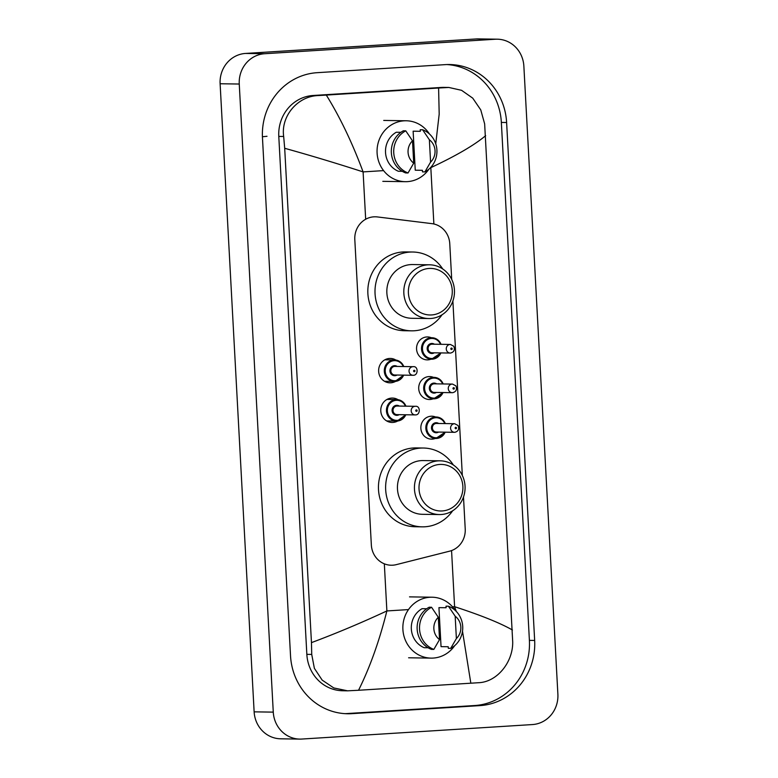 <?xml version="1.0" encoding="UTF-8"?>
<svg xmlns="http://www.w3.org/2000/svg" width="778" height="778" viewBox="0 0 778 778"><rect width="100%" height="100%" fill="white"/><g stroke="black" fill="none" stroke-linecap="round" stroke-linejoin="round"><path stroke-width="1.17" d="M435.252 438.481A11.466 10.804 -89.1 0 1 432.276 439.123A11.466 10.804 -89.1 0 1 431.479 439.132A11.466 10.804 -89.1 0 1 420.849 427.929A11.466 10.804 -89.1 0 1 431.031 416.23A11.466 10.804 -89.1 0 1 431.819 416.211A11.466 10.804 -89.1 0 1 435.573 416.979M433.103 398.842A11.466 10.804 -89.1 0 1 430.127 399.484A11.466 10.804 -89.1 0 1 429.33 399.503A11.466 10.804 -89.1 0 1 418.7 388.3A11.466 10.804 -89.1 0 1 428.882 376.591A11.466 10.804 -89.1 0 1 429.68 376.571A11.466 10.804 -89.1 0 1 433.424 377.349M430.954 359.212A11.466 10.804 -89.1 0 1 427.978 359.854A11.466 10.804 -89.1 0 1 427.19 359.874A11.466 10.804 -89.1 0 1 416.551 348.67A11.466 10.804 -89.1 0 1 426.743 336.962A11.466 10.804 -89.1 0 1 427.53 336.942A11.466 10.804 -89.1 0 1 431.284 337.72M397.694 421.015A12.195 11.495 -89.1 0 1 392.929 422.435A12.195 11.495 -89.1 0 1 392.093 422.464A12.195 11.495 -89.1 0 1 380.773 410.541A12.195 11.495 -89.1 0 1 391.616 398.083A12.195 11.495 -89.1 0 1 392.452 398.064A12.195 11.495 -89.1 0 1 398.015 399.678M395.545 381.376A12.195 11.495 -89.1 0 1 390.78 382.805A12.195 11.495 -89.1 0 1 389.943 382.825A12.195 11.495 -89.1 0 1 378.633 370.902A12.195 11.495 -89.1 0 1 389.467 358.454A12.195 11.495 -89.1 0 1 390.303 358.434A12.195 11.495 -89.1 0 1 395.866 360.049M451.707 279.428L449.772 243.728A21.502 20.267 90.9 0 0 431.907 223.636L377.408 216.936A21.502 20.267 90.9 0 0 375.366 216.799A21.502 20.267 90.9 0 0 373.878 216.829A21.502 20.267 90.9 0 0 354.807 239.566L371.349 545.008A21.502 20.267 90.9 0 0 391.256 565.227A21.502 20.267 90.9 0 0 396.235 564.653L449.645 551.164A21.502 20.267 90.9 0 0 465.225 528.982L463.494 497.025M462.327 475.436L452.874 301.018M299.822 739.1L280.683 738.808A28.669 27.026 -89.1 0 1 254.134 711.841L220.116 83.752A28.669 27.026 -89.1 0 1 245.547 53.439L476.204 38.949A28.669 27.026 -89.1 0 1 478.178 38.9L497.317 39.192A28.669 27.026 -89.1 0 1 523.866 66.159L557.884 694.248A28.669 27.026 -89.1 0 1 532.453 724.561L301.796 739.051A28.669 27.026 -89.1 0 1 299.822 739.1A28.669 27.026 -89.1 0 1 273.273 712.133L239.254 84.034A28.669 27.026 -89.1 0 1 264.685 53.721L495.333 39.231A28.669 27.026 -89.1 0 1 497.317 39.192M445.279 64.632L317.142 72.685A61.627 58.097 90.9 0 0 262.468 137.842L290.525 655.776A61.627 58.097 90.9 0 0 347.601 713.757A61.627 58.097 90.9 0 0 351.851 713.659L479.997 705.607A61.627 58.097 90.9 0 0 534.661 640.44L506.614 122.506A61.627 58.097 90.9 0 0 449.538 64.525A61.627 58.097 90.9 0 0 445.279 64.632M344.965 713.659A61.627 58.097 90.9 0 0 346.589 713.582L474.736 705.529A61.627 58.097 90.9 0 0 529.4 640.362L501.353 122.428A61.627 58.097 90.9 0 0 446.903 64.555M435.748 143.813L439.191 114.133L438.598 88.021L448.838 87.457L443.937 87.379A38.696 36.478 90.9 0 0 441.262 87.447L313.116 95.49A38.696 36.478 90.9 0 0 278.787 136.413L306.843 654.347A38.696 36.478 90.9 0 0 342.68 690.747L347.581 690.825L333.791 687.947L322.16 680.098L314.38 668.351L311.725 654.415L311.463 642.628C336.261 633.36 361.4 622.799 386.88 610.944C379.333 641.053 369.881 667.485 358.541 690.271L347.581 690.825M448.838 87.457L461.578 90.316L472.742 98.154L480.755 109.902L484.645 123.858L512.702 641.792C513.149 662.214 497.035 682.092 478.538 682.714L358.541 690.271M438.598 88.021L326.303 95.072C340.035 117.225 352.298 142.831 363.102 171.899C336.514 163.302 310.373 155.425 284.69 148.287L311.463 642.628M284.69 148.287L283.669 136.481C280.751 116.019 297.77 96.161 318.163 95.568L326.303 95.072M456.268 611.411L454.595 606.694C480.989 615.291 500.264 623.061 512.439 630.005M485.666 135.654C474.386 145.126 456.103 155.794 430.817 167.649L430.506 167.669M470.836 683.21L462.502 631.182M428.931 169.166A30.459 28.708 -89.1 0 1 407.409 181.634A30.459 28.708 -89.1 0 1 405.299 181.682A30.459 28.708 -89.1 0 1 377.058 151.914A30.459 28.708 -89.1 0 1 404.113 120.823A30.459 28.708 -89.1 0 1 406.213 120.775A30.459 28.708 -89.1 0 1 429.456 133.991M422.425 170.314L415.248 170.207L413.128 131.19L420.305 131.297L420.227 129.732L422.619 129.77A22.932 21.619 -89.1 0 1 436.905 150.018A22.932 21.619 -89.1 0 1 424.895 171.909L422.503 171.88L422.425 170.314M429.368 139.768A14.335 13.508 -89.1 0 1 430.584 162.106L429.368 139.768L422.619 129.77M430.584 162.106L424.895 171.909M400.884 132.318L396.274 132.25A21.502 20.267 -89.1 0 0 385.528 152.498A21.502 20.267 -89.1 0 0 398.385 171.267L402.304 171.325M413.721 163.156A14.335 13.508 -89.1 0 1 412.505 140.828L413.721 163.156L408.042 172.969A22.932 21.619 -89.1 0 1 393.746 152.721A22.932 21.619 -89.1 0 1 405.756 130.83L403.364 130.792A22.932 21.619 -89.1 0 0 391.353 152.692A22.932 21.619 -89.1 0 0 405.649 172.94L408.042 172.969M412.505 140.828L405.756 130.83M454.731 645.604A30.459 28.708 -89.1 0 1 433.21 658.071A30.459 28.708 -89.1 0 1 431.1 658.12A30.459 28.708 -89.1 0 1 402.858 628.352A30.459 28.708 -89.1 0 1 429.913 597.261A30.459 28.708 -89.1 0 1 432.014 597.212A30.459 28.708 -89.1 0 1 455.256 610.429M448.225 646.751L441.048 646.644L438.938 607.628L446.115 607.735L446.027 606.169L448.42 606.208A22.932 21.619 -89.1 0 1 462.706 626.455A22.932 21.619 -89.1 0 1 450.705 648.356L448.313 648.317L448.225 646.751M455.169 616.205A14.335 13.508 -89.1 0 1 456.385 638.543L455.169 616.205L448.42 606.208M456.385 638.543L450.705 648.356M426.694 608.756L422.075 608.688A21.502 20.267 -89.1 0 0 411.329 628.935A21.502 20.267 -89.1 0 0 424.185 647.704L428.114 647.763M439.521 639.604A14.335 13.508 -89.1 0 1 438.315 617.265L439.521 639.604L433.842 649.406A22.932 21.619 -89.1 0 1 419.546 629.169A22.932 21.619 -89.1 0 1 431.557 607.268L429.164 607.229A22.932 21.619 -89.1 0 0 417.154 629.13A22.932 21.619 -89.1 0 0 431.45 649.377L433.842 649.406M438.315 617.265L431.557 607.268M431.596 314.944A23.291 21.959 -89.1 0 1 408.411 293.073A23.291 21.959 -89.1 0 1 429.077 268.449A23.291 21.959 -89.1 0 1 452.251 290.32A23.291 21.959 -89.1 0 1 431.596 314.944M430.594 318.503A26.87 25.334 -89.1 0 1 428.736 318.542A26.87 25.334 -89.1 0 1 403.811 292.285A26.87 25.334 -89.1 0 1 427.686 264.851A26.87 25.334 -89.1 0 1 429.544 264.802A26.87 25.334 -89.1 0 1 454.469 291.069A26.87 25.334 -89.1 0 1 430.594 318.503M429.544 264.802L412.564 264.549A26.87 25.334 90.9 0 0 410.706 264.598A26.87 25.334 90.9 0 0 386.831 292.022A26.87 25.334 90.9 0 0 411.757 318.29L428.736 318.542M442.05 314.779A39.415 37.15 -89.1 0 1 414.285 330.767A39.415 37.15 -89.1 0 1 411.562 330.835A39.415 37.15 -89.1 0 1 375.006 292.304A39.415 37.15 -89.1 0 1 410.025 252.072A39.415 37.15 -89.1 0 1 412.748 252.014A39.415 37.15 -89.1 0 1 442.731 268.974M411.562 330.835L404.385 330.728A39.415 37.15 -89.1 0 1 367.829 292.197A39.415 37.15 -89.1 0 1 402.848 251.965A39.415 37.15 -89.1 0 1 405.571 251.907L412.748 252.014M442.205 510.952A23.291 21.959 -89.1 0 1 419.031 489.08A23.291 21.959 -89.1 0 1 439.687 464.456A23.291 21.959 -89.1 0 1 462.871 486.328A23.291 21.959 -89.1 0 1 442.205 510.952M441.204 514.511A26.87 25.334 -89.1 0 1 439.346 514.559A26.87 25.334 -89.1 0 1 414.431 488.292A26.87 25.334 -89.1 0 1 438.306 460.858A26.87 25.334 -89.1 0 1 440.154 460.819A26.87 25.334 -89.1 0 1 465.079 487.086A26.87 25.334 -89.1 0 1 441.204 514.511M440.154 460.819L423.174 460.566A26.87 25.334 90.9 0 0 421.316 460.605A26.87 25.334 90.9 0 0 397.441 488.039A26.87 25.334 90.9 0 0 422.366 514.307L439.346 514.559M452.66 510.786A39.415 37.15 -89.1 0 1 424.905 526.784A39.415 37.15 -89.1 0 1 422.182 526.842A39.415 37.15 -89.1 0 1 385.625 488.321A39.415 37.15 -89.1 0 1 420.645 448.089A39.415 37.15 -89.1 0 1 423.358 448.021A39.415 37.15 -89.1 0 1 453.35 464.991M422.182 526.842L415.005 526.735A39.415 37.15 -89.1 0 1 378.448 488.214A39.415 37.15 -89.1 0 1 413.468 447.982A39.415 37.15 -89.1 0 1 416.191 447.914L423.358 448.021M267.01 136.286L262.419 136.753M383.583 170.615L363.102 171.899L365.67 219.25M408.479 609.592L386.88 610.944L384.332 563.826M451.561 550.581L454.595 606.694L452.533 606.821M433.871 223.986L430.817 167.649M273.273 712.133L254.134 711.841M495.333 39.231L476.204 38.949M264.685 53.721L245.547 53.439M239.254 84.034L220.116 83.752M346.589 713.582L351.851 713.659M501.353 122.428L506.614 122.506M529.4 640.362L534.661 640.44M474.736 705.529L479.997 705.607M441.262 87.447L446.309 87.515M306.843 654.347L311.725 654.415M278.787 136.413L283.669 136.481M313.116 95.49L318.163 95.568M403.656 375.132A10.746 10.133 -89.1 0 1 395.02 381.424A10.746 10.133 -89.1 0 1 394.271 381.444A10.746 10.133 -89.1 0 1 384.303 370.941A10.746 10.133 -89.1 0 1 393.853 359.961A10.746 10.133 -89.1 0 1 394.592 359.951A10.746 10.133 -89.1 0 1 403.782 366.535M403.276 366.526A10.036 9.453 90.9 0 0 394.125 360.681A10.036 9.453 90.9 0 0 385.227 371.291A10.036 9.453 90.9 0 0 395.214 380.714A10.036 9.453 90.9 0 0 403.15 375.122M397.043 375.035A5.018 4.726 -89.1 0 1 389.953 370.999A5.018 4.726 -89.1 0 1 397.169 366.438M413.147 366.681L394.971 366.399A4.298 4.055 90.9 0 0 390.857 370.805A4.298 4.055 90.9 0 0 394.845 375.006L413.021 375.278A4.298 4.055 -89.1 0 1 409.034 371.077A4.298 4.055 -89.1 0 1 413.147 366.681C418.447 365.884 418.34 375.463 413.351 375.268L413.021 375.278A4.298 4.055 -89.1 0 0 413.322 375.268M414.324 371.709A0.72 0.671 90.9 0 0 414.956 370.95A0.72 0.671 90.9 0 0 414.246 370.279A0.72 0.671 90.9 0 0 413.604 371.038A0.72 0.671 90.9 0 0 414.324 371.709M405.795 414.762A10.746 10.133 -89.1 0 1 397.169 421.054A10.746 10.133 -89.1 0 1 396.41 421.073A10.746 10.133 -89.1 0 1 386.442 410.57A10.746 10.133 -89.1 0 1 395.992 399.6A10.746 10.133 -89.1 0 1 396.741 399.581A10.746 10.133 -89.1 0 1 405.931 406.165M405.426 406.165A10.036 9.453 90.9 0 0 396.274 400.32A10.036 9.453 90.9 0 0 387.376 410.92A10.036 9.453 90.9 0 0 397.354 420.344A10.036 9.453 90.9 0 0 405.299 414.762M399.182 414.664A5.018 4.726 -89.1 0 1 392.093 410.628A5.018 4.726 -89.1 0 1 399.318 406.067M415.296 406.311L397.12 406.038A4.298 4.055 90.9 0 0 393.007 410.434A4.298 4.055 90.9 0 0 396.994 414.635L415.17 414.907A4.298 4.055 -89.1 0 1 411.183 410.706A4.298 4.055 -89.1 0 1 415.296 406.311C420.597 405.513 420.49 415.092 415.501 414.898L415.17 414.907A4.298 4.055 -89.1 0 0 415.462 414.898M416.463 411.338A0.72 0.671 90.9 0 0 417.105 410.58A0.72 0.671 90.9 0 0 416.395 409.909A0.72 0.671 90.9 0 0 415.753 410.667A0.72 0.671 90.9 0 0 416.463 411.338M440.883 352.911A10.746 10.133 -89.1 0 1 432.247 359.203A10.746 10.133 -89.1 0 1 431.498 359.222A10.746 10.133 -89.1 0 1 421.53 348.719A10.746 10.133 -89.1 0 1 431.08 337.74A10.746 10.133 -89.1 0 1 431.829 337.73A10.746 10.133 -89.1 0 1 441.019 344.314L438.15 340.18L431.829 337.73M440.513 344.304A10.036 9.453 90.9 0 0 431.362 338.459A10.036 9.453 90.9 0 0 422.464 349.069A10.036 9.453 90.9 0 0 432.442 358.493A10.036 9.453 90.9 0 0 440.387 352.901M434.27 352.813A5.018 4.726 -89.1 0 1 427.18 348.777A5.018 4.726 -89.1 0 1 434.406 344.216M432.208 344.177A4.298 4.055 90.9 0 0 428.094 348.573A4.298 4.055 90.9 0 0 432.082 352.784L450.258 353.056A4.298 4.055 -89.1 0 1 446.271 348.845A4.298 4.055 -89.1 0 1 450.384 344.45L432.208 344.177M450.55 353.047A4.298 4.055 -89.1 0 1 450.258 353.056L450.588 353.047C454.08 352.055 455.149 349.789 453.778 346.249L450.384 344.45M451.483 348.058A0.72 0.671 90.9 0 0 450.841 348.816A0.72 0.671 90.9 0 0 451.551 349.487A0.72 0.671 90.9 0 0 452.193 348.729A0.72 0.671 90.9 0 0 451.483 348.058M443.032 392.54A10.746 10.133 -89.1 0 1 434.406 398.832A10.746 10.133 -89.1 0 1 433.647 398.851A10.746 10.133 -89.1 0 1 423.679 388.348A10.746 10.133 -89.1 0 1 433.229 377.379A10.746 10.133 -89.1 0 1 433.968 377.359A10.746 10.133 -89.1 0 1 443.159 383.943M442.663 383.933A10.036 9.453 90.9 0 0 433.511 378.098A10.036 9.453 90.9 0 0 424.603 388.699A10.036 9.453 90.9 0 0 434.591 398.122A10.036 9.453 90.9 0 0 442.526 392.54M436.419 392.443A5.018 4.726 -89.1 0 1 429.33 388.407A5.018 4.726 -89.1 0 1 436.546 383.846M434.357 383.817A4.298 4.055 90.9 0 0 430.234 388.212A4.298 4.055 90.9 0 0 434.221 392.413L452.407 392.686A4.298 4.055 -89.1 0 1 452.232 384.089A4.298 4.055 -89.1 0 1 452.533 384.089L434.357 383.817M452.699 392.676A4.298 4.055 -89.1 0 1 452.407 392.686L452.728 392.676C456.229 391.684 457.289 389.418 455.927 385.878L452.533 384.089M453.623 387.687A0.72 0.671 90.9 0 0 452.99 388.446A0.72 0.671 90.9 0 0 453.7 389.117A0.72 0.671 90.9 0 0 454.342 388.358A0.72 0.671 90.9 0 0 453.623 387.687M445.181 432.179A10.746 10.133 -89.1 0 1 436.536 438.471A10.746 10.133 -89.1 0 1 435.797 438.481A10.746 10.133 -89.1 0 1 425.829 427.978A10.746 10.133 -89.1 0 1 435.379 417.008A10.746 10.133 -89.1 0 1 436.118 416.989A10.746 10.133 -89.1 0 1 445.308 423.572M444.802 423.572A10.036 9.453 90.9 0 0 435.651 417.728A10.036 9.453 90.9 0 0 426.752 428.338A10.036 9.453 90.9 0 0 436.74 437.751A10.036 9.453 90.9 0 0 444.676 432.169M438.568 432.072A5.018 4.726 -89.1 0 1 431.479 428.036A5.018 4.726 -89.1 0 1 438.695 423.475M436.497 423.446A4.298 4.055 90.9 0 0 432.383 427.842A4.298 4.055 90.9 0 0 436.37 432.043L454.546 432.315A4.298 4.055 -89.1 0 1 454.381 423.728A4.298 4.055 -89.1 0 1 454.683 423.718L436.497 423.446M454.848 432.305A4.298 4.055 -89.1 0 1 454.546 432.315L454.877 432.305C458.378 431.313 459.438 429.048 458.077 425.508L454.683 423.718M455.772 427.317A0.72 0.671 90.9 0 0 455.14 428.075A0.72 0.671 90.9 0 0 455.85 428.746A0.72 0.671 90.9 0 0 456.482 427.997A0.72 0.671 90.9 0 0 455.772 427.317M405.299 181.682L382.815 181.342M406.213 120.775L383.729 120.434M431.1 658.12L408.615 657.78M432.014 597.212L409.529 596.872M384.857 359.806L394.592 359.951L400.933 362.422L403.821 366.535M403.685 375.132L395.02 381.424L384.526 381.298M386.997 399.435L396.741 399.581L403.082 402.051L405.96 406.165M405.834 414.771L397.159 421.054L386.676 420.927M431.498 359.222L440.922 352.911M433.647 398.851L443.071 392.54M443.197 383.943L440.299 379.82L433.968 377.359M435.797 438.481L445.22 432.179M445.347 423.582L442.449 419.449L436.118 416.989"/></g></svg>
